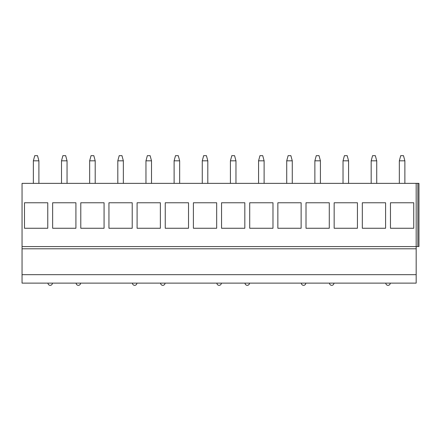 <?xml version="1.0" encoding="UTF-8"?>
<svg xmlns="http://www.w3.org/2000/svg" width="441" height="441" viewBox="0 0 441 441"><rect width="100%" height="100%" fill="white"/><g stroke="black" fill="none" stroke-linecap="round" stroke-linejoin="round"><path stroke-width="0.66" d="M416.177 246.547L418.95 246.547L418.95 183.368L22.05 183.368L22.05 283.122L416.177 283.122L416.177 274.677L22.05 274.677M22.05 248.796L416.177 248.796L416.177 274.677M416.177 183.368L416.177 248.796M390.467 202.766L413.741 202.766L413.741 228.256L390.467 228.256L390.467 202.766L390.467 228.256M362.315 202.766L385.588 202.766L385.588 228.256L362.315 228.256L362.315 202.766L362.315 228.256M334.162 202.766L357.436 202.766L357.436 228.256L334.162 228.256L334.162 202.766L334.162 228.256M306.01 202.766L329.284 202.766L329.284 228.256L306.01 228.256L306.01 202.766L306.01 228.256M277.858 202.766L301.131 202.766L301.131 228.256L277.858 228.256L277.858 202.766L277.858 228.256M249.705 202.766L272.979 202.766L272.979 228.256L249.705 228.256L249.705 202.766L249.705 228.256M221.553 202.766L244.827 202.766L244.827 228.256L221.553 228.256L221.553 202.766L221.553 228.256M193.401 202.766L216.674 202.766L216.674 228.256L193.401 228.256L193.401 202.766L193.401 228.256M165.248 202.766L188.522 202.766L188.522 228.256L165.248 228.256L165.248 202.766L165.248 228.256M137.096 202.766L160.37 202.766L160.37 228.256L137.096 228.256L137.096 202.766L137.096 228.256M108.944 202.766L132.217 202.766L132.217 228.256L108.944 228.256L108.944 202.766L108.944 228.256M80.791 202.766L104.07 202.766L104.07 228.256L80.791 228.256L80.791 202.766L80.791 228.256M52.639 202.766L75.918 202.766L75.918 228.256L52.639 228.256L52.639 202.766L52.639 228.256M24.487 202.766L47.766 202.766L47.766 228.256L24.487 228.256L24.487 202.766L24.487 228.256M413.741 202.766L413.741 228.256M385.588 202.766L385.588 228.256M357.436 202.766L357.436 228.256M329.284 202.766L329.284 228.256M301.131 202.766L301.131 228.256M272.979 202.766L272.979 228.256M244.827 202.766L244.827 228.256M216.674 202.766L216.674 228.256M188.522 202.766L188.522 228.256M160.37 202.766L160.37 228.256M132.217 202.766L132.217 228.256M104.07 202.766L104.07 228.256M75.918 202.766L75.918 228.256M47.766 202.766L47.766 228.256M404.877 183.368L404.877 160.822L403.487 155.662L400.72 155.662L399.331 160.822L404.877 160.822M399.331 183.368L399.331 160.822M376.724 183.368L376.724 160.822L375.335 155.662L372.568 155.662L371.179 160.822L376.724 160.822M371.179 183.368L371.179 160.822M348.572 183.368L348.572 160.822L347.183 155.662L344.415 155.662L343.026 160.822L348.572 160.822M343.026 183.368L343.026 160.822M320.42 183.368L320.42 160.822L319.03 155.662L316.263 155.662L314.874 160.822L320.42 160.822M314.874 183.368L314.874 160.822M292.267 183.368L292.267 160.822L290.878 155.662L288.111 155.662L286.722 160.822L292.267 160.822M286.722 183.368L286.722 160.822M264.115 183.368L264.115 160.822L262.726 155.662L259.958 155.662L258.569 160.822L264.115 160.822M258.569 183.368L258.569 160.822M235.963 183.368L235.963 160.822L234.573 155.662L231.806 155.662L230.417 160.822L235.963 160.822M230.417 183.368L230.417 160.822M207.81 183.368L207.81 160.822L206.427 155.662L203.654 155.662L202.265 160.822L207.81 160.822M202.27 183.368L202.265 160.822M179.658 183.368L179.658 160.822L178.274 155.662L175.501 155.662L174.112 160.822L179.658 160.822M174.118 183.368L174.112 160.822M151.506 183.368L151.506 160.822L150.122 155.662L147.349 155.662L145.96 160.822L151.506 160.822M145.965 183.368L145.96 160.822M123.353 183.368L123.353 160.822L121.97 155.662L119.197 155.662L117.808 160.822L123.353 160.822M117.813 183.368L117.808 160.822M95.201 183.368L95.201 160.822L93.817 155.662L91.044 155.662L89.661 160.822L95.201 160.822M89.661 183.368L89.661 160.822M67.049 183.368L67.049 160.822L65.665 155.662L62.892 155.662L61.508 160.822L67.049 160.822M61.508 183.368L61.508 160.822M38.896 183.368L38.896 160.822L37.513 155.662L34.74 155.662L33.356 160.822L38.896 160.822M33.356 183.368L33.356 160.822M22.05 246.574L416.177 246.574M417.87 183.368L417.87 246.547M385.809 283.122A2.216 2.216 0 0 0 388.025 285.338A2.216 2.216 0 0 0 390.246 283.122M329.504 283.122A2.216 2.216 0 0 0 331.72 285.338A2.216 2.216 0 0 0 333.942 283.122M301.352 283.122A2.216 2.216 0 0 0 303.573 285.338A2.216 2.216 0 0 0 305.789 283.122M245.053 283.122A2.216 2.216 0 0 0 247.269 285.338A2.216 2.216 0 0 0 249.485 283.122M216.9 283.122A2.216 2.216 0 0 0 219.116 285.338A2.216 2.216 0 0 0 221.332 283.122M160.596 283.122A2.216 2.216 0 0 0 162.812 285.338A2.216 2.216 0 0 0 165.028 283.122M132.443 283.122A2.216 2.216 0 0 0 134.659 285.338A2.216 2.216 0 0 0 136.875 283.122M76.139 283.122A2.216 2.216 0 0 0 78.355 285.338A2.216 2.216 0 0 0 80.571 283.122M47.986 283.122A2.216 2.216 0 0 0 50.202 285.338A2.216 2.216 0 0 0 52.418 283.122"/></g></svg>
